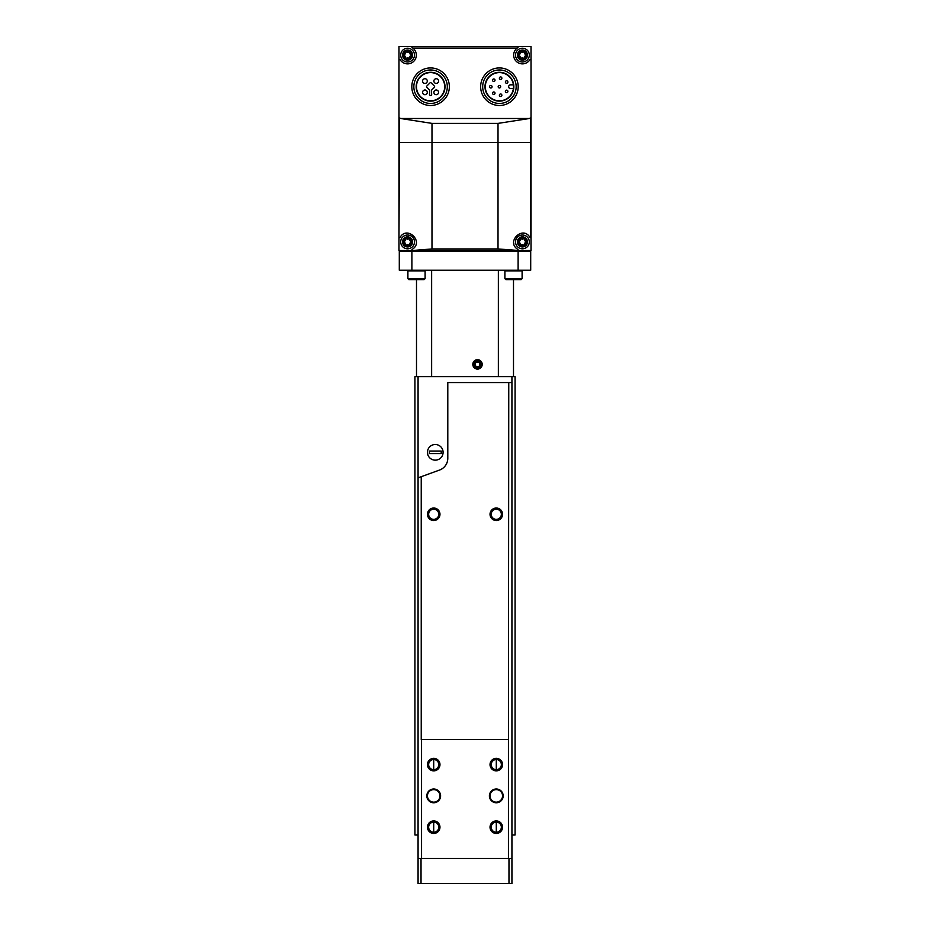 <?xml version="1.0" encoding="UTF-8"?>
<svg xmlns="http://www.w3.org/2000/svg" width="930" height="930" viewBox="0 0 930 930"><rect width="100%" height="100%" fill="white"/><g stroke="black" fill="none" stroke-linecap="round" stroke-linejoin="round"><path stroke-width="1.4" d="M418.07 376.603L418.07 835L414.931 835L414.931 376.603L515.069 376.603L515.069 835L511.93 835L511.93 376.603M435.275 444.505A7.824 7.824 0 0 1 442.052 456.235A7.824 7.824 0 0 1 428.498 456.235A7.824 7.824 0 0 1 435.275 444.505M496.295 759.531A5.069 5.069 0 0 1 500.677 767.134A5.069 5.069 0 0 1 491.9 767.134A5.069 5.069 0 0 1 496.295 759.531L496.295 769.668M496.295 822.108A5.069 5.069 0 0 1 500.677 829.711A5.069 5.069 0 0 1 491.9 829.711A5.069 5.069 0 0 1 496.295 822.108L496.295 832.245M433.706 759.531A5.069 5.069 0 0 1 438.1 767.134A5.069 5.069 0 0 1 429.323 767.134A5.069 5.069 0 0 1 433.706 759.531L433.706 769.668M433.706 822.108A5.069 5.069 0 0 1 438.1 829.711A5.069 5.069 0 0 1 429.323 829.711A5.069 5.069 0 0 1 433.706 822.108L433.706 832.245M427.451 452.329A7.824 7.824 0 0 0 439.181 459.106A7.824 7.824 0 0 0 439.181 445.551A7.824 7.824 0 0 0 427.451 452.329M441.215 453.584L441.215 451.073L429.335 451.073L429.335 453.584L441.215 453.584M421.557 739.571L421.557 858.471L418.07 858.471L418.07 477.869L421.232 476.706L421.232 739.571L508.443 739.571L508.443 858.471L421.557 858.471M496.295 789A6.882 6.882 0 0 1 502.247 799.335A6.882 6.882 0 0 1 490.331 799.335A6.882 6.882 0 0 1 496.295 789M433.706 789A6.882 6.882 0 0 1 439.669 799.335A6.882 6.882 0 0 1 427.754 799.335A6.882 6.882 0 0 1 433.706 789M433.706 758.345A6.254 6.254 0 0 1 439.134 767.727A6.254 6.254 0 0 1 428.288 767.727A6.254 6.254 0 0 1 433.706 758.345M496.295 820.923A6.254 6.254 0 0 1 501.712 830.304A6.254 6.254 0 0 1 490.866 830.304A6.254 6.254 0 0 1 496.295 820.923M496.295 758.345A6.254 6.254 0 0 1 501.712 767.727A6.254 6.254 0 0 1 490.866 767.727A6.254 6.254 0 0 1 496.295 758.345M433.706 820.923A6.254 6.254 0 0 1 439.134 830.304A6.254 6.254 0 0 1 428.288 830.304A6.254 6.254 0 0 1 433.706 820.923M508.443 858.471L511.93 858.471L508.977 858.471L508.977 883.5L511.93 883.5L511.93 382.555L447.795 382.555L447.795 458.281A12.52 12.52 0 0 1 439.553 470.045L421.232 476.706M508.768 382.555L508.443 739.571M421.023 858.471L418.07 858.471L418.07 883.5L421.023 883.5L421.023 858.471M508.977 883.5L421.023 883.5M511.93 467.662L511.93 472.661M511.93 411.339L511.93 416.349M511.93 528.356L511.93 537.749M511.93 841.255L511.93 850.648M496.295 508.024A6.254 6.254 0 0 1 501.712 517.406A6.254 6.254 0 0 1 490.866 517.406A6.254 6.254 0 0 1 496.295 508.024M433.706 508.024A6.254 6.254 0 0 1 439.134 517.406A6.254 6.254 0 0 1 428.288 517.406A6.254 6.254 0 0 1 433.706 508.024M433.706 509.21A5.069 5.069 0 0 1 438.1 516.813A5.069 5.069 0 0 1 429.323 516.813A5.069 5.069 0 0 1 433.706 509.21M496.295 509.21A5.069 5.069 0 0 1 500.677 516.813A5.069 5.069 0 0 1 491.9 516.813A5.069 5.069 0 0 1 496.295 509.21M433.706 789.628A6.254 6.254 0 0 1 439.134 799.021A6.254 6.254 0 0 1 428.288 799.021A6.254 6.254 0 0 1 433.706 789.628M496.295 789.628A6.254 6.254 0 0 1 501.712 799.021A6.254 6.254 0 0 1 490.866 799.021A6.254 6.254 0 0 1 496.295 789.628M530.705 270.223L399.296 270.223L399.296 251.449L530.705 251.449L530.705 270.223M518.103 270.223L518.103 251.449M411.897 270.223L411.897 251.449M513.5 376.603L513.5 279.605L521.16 279.605L522.102 278.675L522.102 270.897L504.897 270.897L505.571 270.223M498.364 376.603L498.364 270.223M477.52 369.094A4.697 4.697 0 0 1 473.451 362.061A4.697 4.697 0 0 1 481.577 362.061A4.697 4.697 0 0 1 477.52 369.094M431.636 376.603L431.636 270.223M416.5 376.603L416.5 279.605L424.161 279.605L425.103 278.675L425.103 270.897L407.898 270.897L408.572 270.223M522.102 278.675L504.897 278.675L505.839 279.605L513.5 279.605M425.103 278.675L407.898 278.675L408.84 279.605L416.5 279.605M477.52 367.118A2.709 2.709 0 0 1 475.172 365.757L477.52 367.118L479.868 365.757A2.709 2.709 0 0 1 477.52 367.118L475.172 365.757A2.709 2.709 0 0 1 475.172 363.049L475.172 365.757L475.172 363.049A2.709 2.709 0 0 1 477.52 361.689L475.172 363.049L477.52 361.689A2.709 2.709 0 0 1 479.868 365.757L479.868 363.049L477.52 361.689L479.868 363.049L479.868 365.757L477.52 367.118M473.777 364.409A3.732 3.732 0 0 1 479.38 361.166A3.732 3.732 0 0 1 479.38 367.641A3.732 3.732 0 0 1 473.777 364.409M475.172 364.409A2.348 2.348 0 0 1 478.694 362.375A2.348 2.348 0 0 1 478.694 366.432A2.348 2.348 0 0 1 475.172 364.409M531.018 142.557L531.018 46.5L398.982 46.5L398.982 250.507L531.018 250.507L531.018 142.557L398.982 142.557M411.909 47.221A0.628 0.628 0 0 0 412.199 47.663L412.804 48.069A8.765 8.765 0 0 1 413.513 61.554A8.765 8.765 0 0 1 400.132 59.718A0.628 0.628 0 0 0 398.982 60.055M531.018 117.668L529.414 118.494L400.586 118.494L398.982 117.668M531.018 60.055A0.628 0.628 0 0 0 529.868 59.718A8.765 8.765 0 0 1 516.487 61.554A8.765 8.765 0 0 1 517.196 48.069L517.475 46.5M412.199 47.663L412.525 46.5M517.789 250.426L517.475 250.507A0.628 0.628 0 0 0 517.801 249.356L517.789 250.426L498.015 248.949L431.985 248.949L412.525 250.507A0.628 0.628 0 0 1 412.199 249.356C424.324 241.974 407.328 225.2 400.132 237.29L399.493 237.58A0.628 0.628 0 0 0 400.132 237.29M398.982 236.964L399.493 118.296M412.211 250.426L412.199 249.356M530.507 118.296L530.507 237.58L529.868 237.29A0.628 0.628 0 0 0 530.507 237.58L531.018 236.964M517.801 249.356C505.688 242.009 522.648 225.188 529.868 237.29M529.414 118.494L498.015 123.388L431.985 123.388L400.586 118.494M499.422 72.598A14.113 14.113 0 0 1 511.64 93.767A14.113 14.113 0 0 1 487.192 93.767A14.113 14.113 0 0 1 499.422 72.598M531.018 129.107L531.018 223.281M398.982 129.107L398.982 223.281M399.296 250.507L399.296 251.449M530.705 250.507L530.705 251.449M515.836 250.507L515.836 251.449L414.164 251.449L414.164 250.507M529.205 250.507L529.205 251.449L519.905 251.449L519.905 250.507M410.095 250.507L410.095 251.449L400.795 251.449L400.795 250.507M499.422 72.284A14.427 14.427 0 0 1 511.907 93.918A14.427 14.427 0 0 1 486.925 93.918A14.427 14.427 0 0 1 499.422 72.284M499.422 69.971A16.74 16.74 0 0 1 513.918 95.081A16.74 16.74 0 0 1 484.925 95.081A16.74 16.74 0 0 1 499.422 69.971M499.422 67.937A18.774 18.774 0 0 1 515.673 96.092A18.774 18.774 0 0 1 483.158 96.092A18.774 18.774 0 0 1 499.422 67.937M430.578 72.598A14.113 14.113 0 0 1 442.808 93.767A14.113 14.113 0 0 1 418.361 93.767A14.113 14.113 0 0 1 430.578 72.598M430.578 72.284A14.427 14.427 0 0 1 443.075 93.918A14.427 14.427 0 0 1 418.093 93.918A14.427 14.427 0 0 1 430.578 72.284M430.578 69.971A16.74 16.74 0 0 1 445.075 95.081A16.74 16.74 0 0 1 416.082 95.081A16.74 16.74 0 0 1 430.578 69.971M430.578 67.937A18.774 18.774 0 0 1 446.842 96.092A18.774 18.774 0 0 1 414.327 96.092A18.774 18.774 0 0 1 430.578 67.937M429.718 92.907L429.497 94.186A1.093 1.093 0 0 0 430.578 95.465A1.093 1.093 0 0 0 431.66 94.186L431.439 90.268L434.345 87.374A0.942 0.942 0 0 0 434.345 86.048L431.241 82.944A0.942 0.942 0 0 0 429.916 82.944L426.824 86.048A0.942 0.942 0 0 0 426.824 87.374L429.718 90.268L429.718 92.907M513.407 84.828L510.524 84.828A1.872 1.872 0 0 0 508.652 86.711A1.872 1.872 0 0 0 510.524 88.583L513.407 88.583M499.422 85.455A1.256 1.256 0 0 0 498.341 87.339A1.256 1.256 0 0 0 500.503 87.339A1.256 1.256 0 0 0 499.422 85.455M506.641 90.14A1.256 1.256 0 0 0 505.548 92.023A1.256 1.256 0 0 0 507.722 92.023A1.256 1.256 0 0 0 506.641 90.14M500.619 93.977A1.256 1.256 0 0 0 499.538 95.86A1.256 1.256 0 0 0 501.7 95.86A1.256 1.256 0 0 0 500.619 93.977M493.772 91.954A1.256 1.256 0 0 0 492.691 93.825A1.256 1.256 0 0 0 494.853 93.825A1.256 1.256 0 0 0 493.772 91.954M490.819 85.455A1.256 1.256 0 0 0 489.726 87.339A1.256 1.256 0 0 0 491.9 87.339A1.256 1.256 0 0 0 490.819 85.455M493.772 78.957A1.256 1.256 0 0 0 492.691 80.84A1.256 1.256 0 0 0 494.853 80.84A1.256 1.256 0 0 0 493.772 78.957M500.619 76.934A1.256 1.256 0 0 0 499.538 78.818A1.256 1.256 0 0 0 501.7 78.818A1.256 1.256 0 0 0 500.619 76.934M506.641 80.771A1.256 1.256 0 0 0 505.548 82.642A1.256 1.256 0 0 0 507.722 82.642A1.256 1.256 0 0 0 506.641 80.771M424.94 78.713A2.348 2.348 0 0 0 422.906 82.235A2.348 2.348 0 0 0 426.975 82.235A2.348 2.348 0 0 0 424.94 78.713M436.228 78.713A2.348 2.348 0 0 0 434.194 82.235A2.348 2.348 0 0 0 438.251 82.235A2.348 2.348 0 0 0 436.228 78.713M436.228 90.001A2.348 2.348 0 0 0 434.194 93.523A2.348 2.348 0 0 0 438.251 93.523A2.348 2.348 0 0 0 436.228 90.001M424.94 90.001A2.348 2.348 0 0 0 422.906 93.523A2.348 2.348 0 0 0 426.975 93.523A2.348 2.348 0 0 0 424.94 90.001M524.322 233.349A8.765 8.765 0 0 0 523.451 233.209M513.709 242.893A8.765 8.765 0 0 0 513.883 243.869M406.538 233.209A8.765 8.765 0 0 0 405.259 233.453M412.804 48.069L517.196 48.069A8.765 8.765 0 0 1 517.801 47.663A0.628 0.628 0 0 0 518.091 47.221M522.416 238.15A3.755 3.755 0 0 1 525.671 243.776A3.755 3.755 0 0 1 519.161 243.776A3.755 3.755 0 0 1 522.416 238.15M523.358 244.974A1.29 1.29 0 0 0 521.474 244.974A0.744 0.744 0 0 1 520.23 244.253A1.29 1.29 0 0 0 519.289 242.625A0.744 0.744 0 0 1 519.289 241.184A1.29 1.29 0 0 0 520.23 239.556A0.744 0.744 0 0 1 521.474 238.836A1.29 1.29 0 0 0 523.358 238.836A0.744 0.744 0 0 1 524.601 239.556A1.29 1.29 0 0 0 525.543 241.184A0.744 0.744 0 0 1 525.543 242.625A1.29 1.29 0 0 0 524.601 244.253A0.744 0.744 0 0 1 523.358 244.974M522.416 235.023A6.882 6.882 0 0 1 528.38 245.346A6.882 6.882 0 0 1 516.452 245.346A6.882 6.882 0 0 1 522.416 235.023M522.416 51.348A3.755 3.755 0 0 1 525.671 56.986A3.755 3.755 0 0 1 519.161 56.986A3.755 3.755 0 0 1 522.416 51.348M523.358 58.172A1.29 1.29 0 0 0 521.474 58.172A0.744 0.744 0 0 1 520.23 57.451A1.29 1.29 0 0 0 519.289 55.823A0.744 0.744 0 0 1 519.289 54.382A1.29 1.29 0 0 0 520.23 52.754A0.744 0.744 0 0 1 521.474 52.034A1.29 1.29 0 0 0 523.358 52.034A0.744 0.744 0 0 1 524.601 52.754A1.29 1.29 0 0 0 525.543 54.382A0.744 0.744 0 0 1 525.543 55.823A1.29 1.29 0 0 0 524.601 57.451A0.744 0.744 0 0 1 523.358 58.172M522.416 48.221A6.882 6.882 0 0 1 528.38 58.544A6.882 6.882 0 0 1 516.452 58.544A6.882 6.882 0 0 1 522.416 48.221M407.584 238.15A3.755 3.755 0 0 1 410.839 243.776A3.755 3.755 0 0 1 404.329 243.776A3.755 3.755 0 0 1 407.584 238.15M408.526 244.974A1.29 1.29 0 0 0 406.643 244.974A0.744 0.744 0 0 1 405.399 244.253A1.29 1.29 0 0 0 404.457 242.625A0.744 0.744 0 0 1 404.457 241.184A1.29 1.29 0 0 0 405.399 239.556A0.744 0.744 0 0 1 406.643 238.836A1.29 1.29 0 0 0 408.526 238.836A0.744 0.744 0 0 1 409.77 239.556A1.29 1.29 0 0 0 410.711 241.184A0.744 0.744 0 0 1 410.711 242.625A1.29 1.29 0 0 0 409.77 244.253A0.744 0.744 0 0 1 408.526 244.974M407.584 235.023A6.882 6.882 0 0 1 413.548 245.346A6.882 6.882 0 0 1 401.621 245.346A6.882 6.882 0 0 1 407.584 235.023M407.584 51.348A3.755 3.755 0 0 1 410.839 56.986A3.755 3.755 0 0 1 404.329 56.986A3.755 3.755 0 0 1 407.584 51.348M408.526 58.172A1.29 1.29 0 0 0 406.643 58.172A0.744 0.744 0 0 1 405.399 57.451A1.29 1.29 0 0 0 404.457 55.823A0.744 0.744 0 0 1 404.457 54.382A1.29 1.29 0 0 0 405.399 52.754A0.744 0.744 0 0 1 406.643 52.034A1.29 1.29 0 0 0 408.526 52.034A0.744 0.744 0 0 1 409.77 52.754A1.29 1.29 0 0 0 410.711 54.382A0.744 0.744 0 0 1 410.711 55.823A1.29 1.29 0 0 0 409.77 57.451A0.744 0.744 0 0 1 408.526 58.172M407.584 48.221A6.882 6.882 0 0 1 413.548 58.544A6.882 6.882 0 0 1 401.621 58.544A6.882 6.882 0 0 1 407.584 48.221M431.985 248.949L431.985 123.388M498.015 248.949L498.015 123.388M519.905 52.313L519.905 50.72M522.416 236.848A5.057 5.057 0 0 1 526.799 244.427A5.057 5.057 0 0 1 518.045 244.427A5.057 5.057 0 0 1 522.416 236.848M522.416 50.057A5.057 5.057 0 0 1 526.799 57.637A5.057 5.057 0 0 1 518.045 57.637A5.057 5.057 0 0 1 522.416 50.057M407.584 236.848A5.057 5.057 0 0 1 411.955 244.427A5.057 5.057 0 0 1 403.202 244.427A5.057 5.057 0 0 1 407.584 236.848M407.584 50.057A5.057 5.057 0 0 1 411.955 57.637A5.057 5.057 0 0 1 403.202 57.637A5.057 5.057 0 0 1 407.584 50.057M521.428 270.223L522.102 270.897M504.897 278.675L504.897 270.897M424.429 270.223L425.103 270.897M407.898 278.675L407.898 270.897"/></g></svg>
